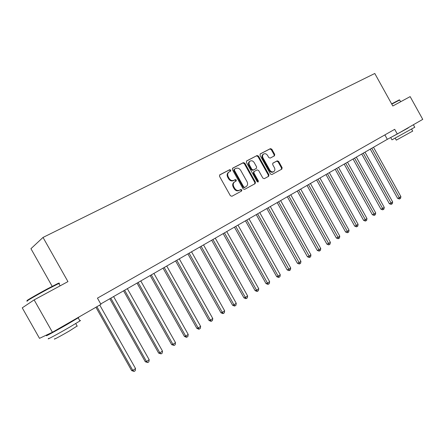 <?xml version="1.0" encoding="UTF-8"?>
<svg xmlns="http://www.w3.org/2000/svg" width="445" height="445" viewBox="0 0 445 445"><rect width="100%" height="100%" fill="white"/><g stroke="black" fill="none" stroke-linecap="round" stroke-linejoin="round"><path stroke-width="0.67" d="M230.749 170.112L229.692 169.701L219.863 174.785L219.53 176.342L230.365 195.711L231.889 196.284L241.618 191L241.819 189.915L240.767 189.514L239.521 190.193C237.641 190.944 236.034 190.327 234.693 188.352L233.797 186.744C232.835 184.653 233.136 183.012 234.693 181.833L236.089 181.087L236.284 180.019L235.233 179.608L233.975 180.275C232.084 181.009 230.471 180.386 229.131 178.401L228.235 176.798C227.284 174.735 227.567 173.116 229.092 171.942L230.56 171.169L230.749 170.112M230.193 171.364L230.193 170.48L229.136 170.068L219.58 175.013M241.179 191.239L241.251 190.26L240.2 189.859L238.954 190.532L239.521 190.193M235.689 181.299L235.722 180.37L234.671 179.964L233.419 180.631L233.975 180.275M274.443 155.856L274.715 154.387L271.834 149.214L270.415 148.63L260.269 153.875L260.036 155.333L270.438 173.978L271.873 174.546L281.863 169.111L282.113 167.643L278.631 161.402L277.218 160.823L272.924 163.115L272.679 164.583L274.415 167.698C275.199 169.4 274.977 170.719 273.742 171.648C272.257 172.276 270.961 171.776 269.859 170.146L263.017 157.892C262.244 156.217 262.455 154.921 263.651 153.998C265.159 153.33 266.477 153.831 267.606 155.489L268.741 157.524L270.165 158.109L274.443 155.856M392.807 105.993L410.145 96.615L422.75 119.366L397.29 134.001L394.698 129.323L97.449 298.144L100.959 304.363L52.427 332.265L34.132 299.897L67.951 281.613L43.026 237.43L374.779 73.481L392.807 105.993M244.85 163.209L243.37 162.62L232.729 168.127L232.412 169.662L243.109 188.802L244.605 189.375L255.141 183.646L255.413 182.127L244.85 163.209L244.283 163.582L242.803 162.992L232.451 168.355M246.708 160.895L257.071 155.533L258.517 156.123L268.941 174.79L268.68 176.281L264.302 178.662L262.85 178.095L258.601 170.48L257.143 169.901L254.173 171.481L253.911 172.977L258.361 180.937L258.172 181.999L257.132 181.605L246.408 162.403L246.558 160.99M43.026 237.43L30.939 248.694L52.182 286.33M52.427 332.265L39.499 338.35L22.25 307.851L34.132 299.897M100.726 303.957L387.322 139.324L397.29 134.001M384.869 134.902L387.322 139.324M228.925 172.054L228.541 172.31C227.017 173.483 226.728 175.096 227.679 177.16L228.235 176.798M233.419 180.631C231.528 181.365 229.915 180.742 228.574 178.762L227.679 177.16M234.576 181.905L234.131 182.189C232.574 183.368 232.273 185.003 233.236 187.095L233.797 186.744M238.954 190.532C237.074 191.283 235.466 190.671 234.131 188.697L233.236 187.095M254.712 183.88L254.835 182.472L244.283 163.582M234.56 169.094L234.343 170.168L243.721 186.95L244.761 187.351L246.141 186.6C247.704 185.437 247.999 183.807 247.042 181.71L240.662 170.296C239.343 168.332 237.747 167.704 235.878 168.41L234.56 169.094M234.454 169.167L233.964 169.484L233.781 170.535L234.343 170.168M245.701 186.861L244.194 187.695L243.148 187.295L233.781 170.535M246.441 161.112L257.071 155.533M268.235 176.526L268.346 175.141L257.939 156.495L256.492 155.911M254.106 171.52L253.594 171.842L253.333 173.333L257.777 181.287L258.361 180.937M257.827 182.077L257.777 181.287M254.19 162.575C253.038 160.89 251.692 160.395 250.146 161.079C248.916 162.024 248.694 163.343 249.478 165.034L251.92 169.412L253.389 169.996L256.365 168.416L256.62 166.931L254.19 162.575M250.023 161.157L249.573 161.452C248.349 162.397 248.126 163.715 248.905 165.407L249.478 165.034M255.853 168.733L252.81 170.357L251.347 169.773L248.905 165.407M263.54 154.065L263.073 154.376C261.877 155.299 261.666 156.595 262.439 158.264L263.017 157.892M273.742 171.648L273.147 172.004C271.661 172.632 270.371 172.132 269.269 170.507L262.439 158.264M281.407 169.361L281.513 168.004L278.03 161.769L276.623 161.19L272.746 163.259M274.081 156.045L274.126 154.76L271.244 149.598L269.826 149.008L260.058 154.065M95.914 307.261L131.637 370.613L132.777 370.357L135.541 368.566L99.747 305.059M96.888 306.7L132.777 370.357L134.123 371.425L131.637 370.613M135.541 368.566L135.23 370.702L134.123 371.425M109.798 298.745L145.298 361.763L146.477 361.479L149.181 359.727L113.597 296.565M110.811 298.167L146.477 361.479L147.785 362.547L145.298 361.763M149.181 359.727L148.864 361.846L147.785 362.547M123.577 290.83L158.643 353.119L159.855 352.807L162.492 351.099L127.348 288.66M124.628 290.229L159.855 352.807L161.123 353.881L158.643 353.119M162.492 351.099L162.175 353.197L161.123 353.881M137.032 283.098L171.681 344.68L172.921 344.341L175.502 342.672L140.781 280.945M138.122 282.475L172.921 344.341L174.151 345.415L171.681 344.68M175.502 342.672L175.18 344.747L174.151 345.415M150.188 275.544L184.414 336.431L185.693 336.064L188.213 334.434L153.909 273.408M151.306 274.899L185.693 336.064L186.883 337.143L186.372 337.288L184.414 336.431M188.213 334.434L187.89 336.492L186.883 337.143M27.762 300.325C23.885 302.049 35.845 295.057 47.376 288.877L58.078 283.376C59.079 282.937 59.207 282.976 58.467 283.487M58.935 283.732C59.78 283.159 59.736 283.076 58.796 283.482L47.698 289.183C35.878 295.524 23.618 302.683 27.596 300.903M79.805 320.717C80.734 320.289 80.779 320.367 79.939 320.945L69.264 327.375C57.494 334.206 44.906 340.942 48.894 338.295M75.856 318.792C78.682 317.307 79.46 316.99 78.187 317.847L67.479 324.216C55.692 331.019 43.126 337.788 47.142 335.196L50.163 333.327M77.13 326.007L69.542 330.885C61.115 335.808 52.071 340.614 54.891 338.684M71.105 321.663L54.279 331.202M391.639 103.885L399.276 99.891M399.671 100.03L391.784 104.152M414.751 127.237L391.978 139.841L390.766 137.661M408.288 127.893L392.034 136.81M412.693 131.091L396.289 140.153L395.249 138.273M408.304 127.921L395.9 134.746M163.037 268.163L196.862 328.371L198.17 327.982L200.634 326.385L166.736 266.038M164.194 267.495L198.17 327.982L199.327 329.061L198.804 329.211L196.862 328.371M200.634 326.385L200.311 328.421L199.327 329.061M175.603 260.942L209.033 320.489L210.368 320.077L212.777 318.514L179.274 258.834M176.793 260.264L210.368 320.077L211.492 321.156L210.952 321.318L209.033 320.489M212.777 318.514L212.454 320.534L211.492 321.156M187.89 253.884L220.937 312.779L222.294 312.346L224.647 310.821L191.539 251.792M189.108 253.188L222.294 312.346L223.384 313.43L222.839 313.603L220.937 312.779M224.647 310.821L224.325 312.818L223.384 313.43M199.911 246.981L232.574 305.242L233.964 304.786L236.262 303.295L203.532 244.9M201.151 246.269L233.964 304.786L235.016 305.871L234.465 306.049L232.574 305.242M236.262 303.295L235.939 305.27L235.016 305.871M211.67 240.228L243.966 297.866L245.373 297.394L247.626 295.931L215.263 238.164M212.938 239.499L245.373 297.394L246.402 298.473L245.835 298.662L243.966 297.866M247.626 295.931L247.298 297.889L246.402 298.473M223.173 233.619L255.113 290.646L256.543 290.157L258.745 288.727L226.744 231.567M224.469 232.874L256.543 290.157L257.538 291.241L256.965 291.436L255.113 290.646M258.745 288.727L258.417 290.668L257.538 291.241M234.437 227.15L266.021 283.582L267.473 283.07L269.631 281.674L237.98 225.109M235.755 226.394L267.473 283.07L268.441 284.155L267.857 284.361L266.021 283.582M269.631 281.674L269.303 283.599L268.441 284.155M245.462 220.815L276.701 276.668L278.17 276.139L280.283 274.765L248.983 218.79M246.803 220.047L278.17 276.139L279.11 277.224L278.52 277.435L276.701 276.668M280.283 274.765L279.955 276.673L279.11 277.224M256.259 214.612L287.159 269.892L288.649 269.347L290.719 268.007L259.758 212.604M257.616 213.834L289.561 270.432L288.966 270.649L287.159 269.892M290.719 268.007L290.39 269.892L289.561 270.432M266.833 208.538L297.405 263.256L298.912 262.7L300.937 261.382L270.304 206.541M268.213 207.743L299.797 263.779L299.196 264.007L297.405 263.256M300.937 261.382L300.609 263.256L299.797 263.779M277.19 202.586L307.439 256.759L308.964 256.181L310.949 254.896L280.639 200.606M278.592 201.785L309.826 257.266L309.214 257.494L307.439 256.759M310.949 254.896L310.621 256.754L309.826 257.266M287.342 196.757L317.274 250.39L318.815 249.801L320.762 248.538L290.769 194.788M288.761 195.945L319.649 250.885L319.032 251.119L317.274 250.39M320.762 248.538L320.428 250.379L319.649 250.885M297.293 191.044L326.914 244.149L328.466 243.543L330.374 242.308L300.692 189.086M298.723 190.215L329.278 244.628L328.655 244.867L326.914 244.149M330.374 242.308L330.04 244.133L329.278 244.628M307.044 185.437L336.359 238.031L337.927 237.413L339.796 236.2L310.421 183.496M308.491 184.608L338.717 238.492L338.089 238.737L336.359 238.031M339.796 236.2L339.468 238.008L338.717 238.492M316.606 179.947L345.626 232.029L347.206 231.4L349.036 230.215L319.961 178.017M318.069 179.107L347.973 232.479L347.339 232.729L345.626 232.029M349.036 230.215L348.708 232.006L347.973 232.479M325.979 174.562L354.709 226.149L356.3 225.509L358.097 224.341L329.317 172.643M327.459 173.711L357.051 226.583L356.412 226.839L354.709 226.149M358.097 224.341L357.769 226.116L357.051 226.583M335.18 169.278L363.621 220.375L365.223 219.724L366.986 218.584L338.489 167.376M336.67 168.421L365.951 220.803L365.306 221.059L363.621 220.375M366.986 218.584L366.658 220.342L365.951 220.803M344.196 164.094L372.359 214.718L373.978 214.051L375.708 212.933L347.489 162.208M345.704 163.232L374.684 215.13L374.039 215.391L372.359 214.718M375.708 212.933L375.374 214.679L374.684 215.13M353.052 159.01L380.937 209.161L382.561 208.488L384.263 207.387L356.323 157.135M354.57 158.142L383.251 209.562L382.6 209.829L380.937 209.161M384.263 207.387L383.929 209.122L383.251 209.562M361.741 154.02L389.353 203.71L390.988 203.026L392.657 201.947L364.989 152.157M363.265 153.141L391.661 204.099L391.005 204.372L389.353 203.71M392.657 201.947L392.329 203.665L391.661 204.099M370.262 149.125L397.619 198.359L399.26 197.669L400.895 196.607L373.494 147.267M371.803 148.241L399.916 198.737L399.254 199.01L397.619 198.359M400.895 196.607L400.567 198.309L399.916 198.737M229.136 170.068L229.692 169.701M240.2 189.859L240.767 189.514M234.671 179.964L235.233 179.608M228.574 178.762L229.131 178.401M234.131 188.697L234.693 188.352M254.835 182.472L255.413 182.127M242.803 162.992L243.37 162.62M243.148 187.295L243.721 186.95M244.194 187.695L244.761 187.351M245.495 186.989L246.068 186.644M257.939 156.495L258.517 156.123M268.346 175.141L268.941 174.79M253.333 173.333L253.911 172.977M251.347 169.773L251.92 169.412M252.81 170.357L253.389 169.996M255.753 168.8L256.326 168.438M269.269 170.507L269.859 170.146M276.623 161.19L277.218 160.823M278.03 161.769L278.631 161.402M281.513 168.004L282.113 167.643M269.826 149.008L270.415 148.63M271.244 149.598L271.834 149.214M274.126 154.76L274.715 154.387M233.964 169.484L234.526 169.117M245.568 186.945L246.141 186.6M253.594 171.842L254.173 171.481M255.786 168.777L256.365 168.416M60.125 285.846L58.796 283.482M75.75 323.559L77.235 326.196M79.939 320.945L78.187 317.847M58.078 283.376L58.657 283.543M400.634 101.76L399.638 99.964M411.642 129.195L412.721 131.142M414.784 127.298L413.533 125.034M399.176 99.864L399.604 99.98"/></g></svg>
